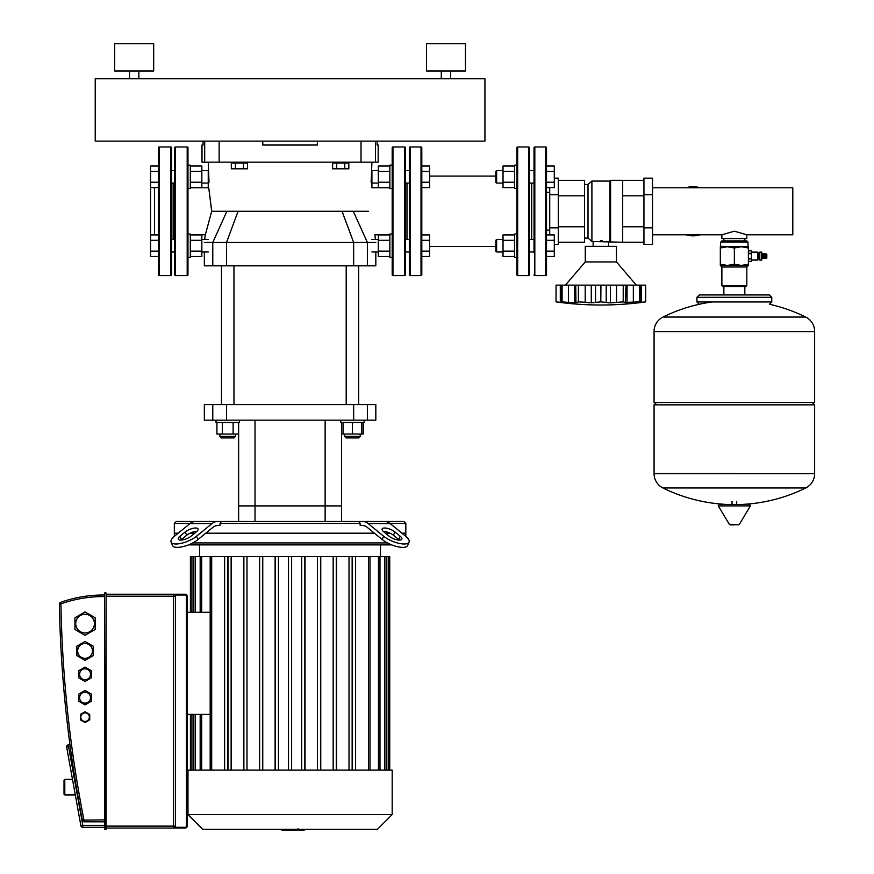 <?xml version="1.0" encoding="UTF-8"?>
<svg xmlns="http://www.w3.org/2000/svg" width="874" height="874" viewBox="0 0 874 874"><rect width="100%" height="100%" fill="white"/><g stroke="black" fill="none" stroke-linecap="round" stroke-linejoin="round"><path stroke-width="1.31" d="M158.358 147.75A0.776 0.776 0 0 1 159.134 146.974L159.134 275.583A0.776 0.776 0 0 1 158.358 274.797L158.358 147.75M174.724 183.07L171.599 183.07L171.599 274.797A0.776 0.776 0 0 1 170.823 275.583L170.823 146.974A0.776 0.776 0 0 1 171.599 147.75L171.599 170.594L174.724 170.594M171.599 274.797L171.599 147.75M173.161 239.487L173.161 183.07M158.358 187.626L150.557 187.626L150.557 256.519L158.358 256.519M171.599 184.239L171.599 169.425M187.976 165.142L190.314 165.142L190.314 188.522L187.976 188.522M190.314 187.779L208.241 187.779L208.241 183.07L201.85 183.07M208.241 162.171L209.017 182.284L208.241 183.07L208.241 170.594L201.85 170.594M190.314 166.027L201.85 166.027L201.85 187.626L190.314 187.626M190.314 171.435L201.85 171.435M190.314 182.229L201.85 182.229M150.557 187.626L150.557 166.027L158.358 166.027M158.358 182.229L150.557 182.229M158.358 171.435L150.557 171.435M174.724 251.963L171.599 251.963M174.724 239.487L171.599 239.487M187.976 234.035L190.314 234.035L190.314 257.415L187.976 257.415M208.241 251.963L201.85 251.963M208.241 239.487L201.85 239.487M190.314 234.92L201.85 234.92L201.85 256.519L190.314 256.519M190.314 240.328L201.85 240.328M190.314 251.122L201.85 251.122M158.358 251.122L150.557 251.122M158.358 240.328L150.557 240.328M158.358 234.92L150.557 234.92M78.387 811.946L75.317 794.936L64.796 794.936L64.796 779.346L72.487 779.346L69.133 760.784M85.062 658.308A7.407 7.407 0 0 1 77.655 650.901A7.407 7.407 0 0 1 85.062 643.493A7.407 7.407 0 0 1 92.469 650.901A7.407 7.407 0 0 1 85.062 658.308M85.062 632.973A9.352 9.352 0 0 1 75.71 623.621A9.352 9.352 0 0 1 85.062 614.269A9.352 9.352 0 0 1 94.414 623.621A9.352 9.352 0 0 1 85.062 632.973M85.062 703.122A5.452 5.452 0 0 1 79.61 697.66A5.452 5.452 0 0 1 85.062 692.208A5.452 5.452 0 0 1 90.525 697.66A5.452 5.452 0 0 1 85.062 703.122M85.062 721.432A4.283 4.283 0 0 1 80.779 717.15A4.283 4.283 0 0 1 85.062 712.867A4.283 4.283 0 0 1 89.345 717.15A4.283 4.283 0 0 1 85.062 721.432M85.062 679.743A5.452 5.452 0 0 1 79.61 674.28A5.452 5.452 0 0 1 85.062 668.829A5.452 5.452 0 0 1 90.525 674.28A5.452 5.452 0 0 1 85.062 679.743M78.824 701.265L78.824 694.065L85.062 690.46L91.3 694.065L91.3 701.265L85.062 704.87L78.824 701.265M85.062 667.081L91.3 670.686L91.3 677.885L85.062 681.48L78.824 677.885L78.824 670.686L85.062 667.081M85.062 711.753L89.738 714.451L89.738 719.848L85.062 722.547L80.386 719.848L80.386 714.451L85.062 711.753M85.062 611.92L95.2 617.765L95.2 629.466L85.062 635.322L74.935 629.466L74.935 617.765L85.062 611.92M85.062 641.45L93.245 646.17L93.245 655.62L85.062 660.351L76.879 655.62L76.879 646.17L85.062 641.45M82.418 820.249A1.945 1.945 0 0 0 83.915 821.779L82.418 820.249L83.926 819.878A1232.548 1232.548 0 0 1 60.929 604.174L59.366 604.196A1234.11 1234.11 0 0 0 82.396 820.173L84.33 821.822L83.948 820.249M70.27 747.062L69.931 744.495L70.281 747.062M104.552 595.008A127.779 127.779 0 0 0 60.667 602.328A1.945 1.945 0 0 0 59.366 604.196A1234.11 1234.11 0 0 0 82.396 820.173L104.552 819.878M84.33 821.822L104.552 821.822L84.33 821.822M173.533 828.06L185.222 828.06L173.533 828.06A1.945 1.945 0 0 0 175.477 826.116L173.533 826.116L173.533 828.06L185.222 828.06L106.104 828.06L185.222 828.06A1.945 1.945 0 0 0 187.167 826.116L187.167 596.177A1.945 1.945 0 0 0 185.222 594.233L106.104 594.233L173.533 594.233L173.533 596.177L175.477 596.177A1.945 1.945 0 0 0 173.533 594.233L175.27 595.303M185.222 595.008A1.169 1.169 0 0 1 186.391 596.177L187.167 596.177A1.945 1.945 0 0 0 185.222 594.233L185.222 595.008L175.084 595.008A1.945 1.945 0 0 1 175.477 596.177A1.945 1.945 0 0 0 175.084 595.008A1.945 1.945 0 0 1 175.477 596.177A1.945 1.945 0 0 0 175.084 595.008A1.945 1.945 0 0 1 175.477 596.177A1.945 1.945 0 0 0 175.084 595.008A1.945 1.945 0 0 1 175.477 596.177A1.945 1.945 0 0 0 175.084 595.008A1.945 1.945 0 0 1 175.477 596.177L175.477 826.116M106.104 593.064L104.552 593.064L104.552 829.229L106.104 829.229L106.104 593.064L105.721 829.623L104.552 829.229M80.878 825.679A1.945 1.945 0 0 0 82.79 827.285L104.552 827.285L82.79 827.285L82.79 825.329L80.878 825.679L66.664 747.139L68.587 746.8L68.008 744.932A1.945 1.945 0 0 0 66.664 747.139M69.909 744.353L68.008 744.932M64.796 779.346L64.02 780.121L64.02 794.149L64.796 794.936M304.097 829.36L304.097 830.3L282.007 830.3L282.007 829.36M299.312 830.3L299.312 829.36M282.182 830.3L282.182 829.36L282.171 830.3M297.979 828.727L297.979 829.36M174.33 536.352L174.33 533.184L178.209 533.184L174.33 533.184L174.33 523.439L190.139 523.439M190.084 533.184L194.738 533.184L190.084 533.184M205.761 533.184L374.389 533.184L205.761 533.184M360.154 523.439L219.997 523.439L219.997 525.383L218.26 525.383A15.59 11.023 90 0 0 212.753 527.481L197.939 539.575L196.563 536.199L212.011 523.581A15.59 11.023 -90 0 1 217.528 521.494L362.634 521.494A15.59 11.023 90 0 1 368.14 523.581L383.599 536.199L382.222 539.575L367.408 527.481A15.59 11.023 -90 0 0 361.891 525.383L360.154 525.383L360.154 523.439L358.766 521.494M394.862 531.895L400.128 536.199A7.79 2.753 -157.8 0 1 401.832 539.138A7.79 2.753 -157.8 0 1 396.665 539.739A7.79 2.753 -157.8 0 1 389.105 536.199L383.839 531.895A7.79 2.753 -157.8 0 1 382.135 528.945A7.79 2.753 -157.8 0 1 387.302 528.355A7.79 2.753 -157.8 0 1 394.862 531.895L393.486 535.27A7.79 2.753 22.2 0 0 383.249 531.37M399.342 540.088A7.79 2.753 22.2 0 0 398.752 539.575L393.486 535.27M383.599 536.199A15.59 5.506 -157.8 0 0 398.719 543.289A15.59 5.506 -157.8 0 0 409.054 542.088A15.59 5.506 -157.8 0 0 405.645 536.199L390.186 523.581A15.59 11.023 -90 0 0 384.68 521.494L362.634 521.494M382.222 539.575A15.59 5.506 22.2 0 0 397.342 546.665A15.59 5.506 22.2 0 0 407.677 545.463L409.054 542.088M405.82 536.352L405.82 533.184L401.953 533.184L405.82 533.184L405.82 523.439L390.012 523.439M385.412 533.184L390.066 533.184L385.412 533.184M174.33 523.439L176.286 521.494L221.395 521.494L219.997 523.439M380.813 521.494L403.875 521.494L405.82 523.439M195.481 521.494A15.59 11.023 90 0 0 189.964 523.581L174.516 536.199A15.59 5.506 157.8 0 0 171.107 542.088L172.484 545.463A15.59 5.506 -22.2 0 0 182.808 546.665A15.59 5.506 -22.2 0 0 197.939 539.575M196.311 531.895L191.045 536.199A7.79 2.753 157.8 0 1 183.485 539.739A7.79 2.753 157.8 0 1 178.318 539.138A7.79 2.753 157.8 0 1 180.022 536.199L185.299 531.895A7.79 2.753 157.8 0 1 192.859 528.355A7.79 2.753 157.8 0 1 198.027 528.945A7.79 2.753 157.8 0 1 196.311 531.895M196.901 531.37A7.79 2.753 -22.2 0 0 186.675 535.27L181.399 539.575A7.79 2.753 -22.2 0 0 180.82 540.088M196.563 536.199A15.59 5.506 157.8 0 1 181.431 543.289A15.59 5.506 157.8 0 1 171.107 542.088M217.528 521.494L199.348 521.494M387.401 542.929L192.761 542.929M188.5 544.873L391.65 544.873M290.081 770.125L187.976 770.125L187.976 814.557L392.186 814.557L392.186 770.125L290.081 770.125M187.976 814.557L202.779 829.36L377.371 829.36L392.186 814.557M210.175 612.292L187.167 612.292M210.175 714.397L187.167 714.397M190.412 612.292L190.412 556.563L224.629 556.563L224.629 770.125M336.556 770.125L336.556 556.563L355.521 556.563L355.521 770.125M352.462 770.125L352.462 556.563M320.758 770.125L320.758 556.563L336.556 556.563M305.048 770.125L305.048 556.563L320.758 556.563M304.829 770.125L304.829 556.563L301.705 556.563L301.705 770.125L301.705 556.563L275.102 556.563L275.102 770.125M275.102 556.563L259.392 556.563L259.392 770.125M259.392 556.563L243.606 556.563L243.606 770.125M243.606 556.563L227.699 556.563L227.699 770.125M227.699 556.563L224.629 556.563M389.738 770.125L389.738 556.563L355.521 556.563M288.518 770.125L288.518 556.563M291.632 770.125L291.632 556.563M341.516 521.494L341.516 505.904L238.635 505.904L238.635 422.503M325.139 521.494L325.139 505.904L341.516 505.904L341.516 422.503M325.139 420.165L325.139 505.904L238.635 505.904L238.635 521.494L238.635 505.904M367.375 404.575L375.82 404.575L375.82 420.165L367.375 420.165L367.375 404.575L353.653 404.575L353.653 420.165L367.375 420.165M212.786 420.165L204.341 420.165L204.341 404.575L212.786 404.575L212.786 420.165L226.508 420.165L226.508 404.575L212.786 404.575M226.508 404.575L353.653 404.575M353.653 420.165L226.508 420.165M360.23 434.039L360.23 436.377L358.668 437.94L360.23 436.377L344.64 436.377L346.191 437.94L358.668 437.94M341.636 422.503L341.636 434.039L363.234 434.039L363.234 422.503M221.483 265.838L221.483 404.575M233.959 265.838L233.959 404.575M239.41 420.165L239.41 422.503L216.031 422.503L216.031 420.165M235.521 434.039L235.521 436.377L233.959 437.94L235.521 436.377L219.931 436.377L219.931 434.039M221.483 437.94L219.931 436.377L221.483 437.94L233.959 437.94M222.324 422.503L222.324 434.039L238.526 434.039L238.526 422.503M233.129 422.503L233.129 434.039M216.927 422.503L216.927 434.039L222.324 434.039M340.74 420.165L340.74 422.503L364.119 422.503L364.119 420.165M361.781 422.503L361.781 434.039M343.078 422.503L343.078 434.039M352.43 422.503L352.43 434.039M368.467 211.279C372.237 180.962 372.237 180.962 368.467 211.279C376.628 241.464 376.628 241.464 368.467 211.279L353.282 211.279L367.375 242.459L375.82 242.459M211.595 211.672C203.511 241.486 203.544 241.344 211.683 211.279C207.914 181.071 207.914 180.94 211.683 210.874M371.92 251.963L378.311 251.963L375.82 251.963L375.82 265.838L367.375 265.838L367.375 242.459L353.653 242.459L353.653 265.838L367.375 265.838M353.653 265.838L226.508 265.838L226.508 242.459L212.786 242.459L212.786 265.838L226.508 265.838M212.786 265.838L204.341 265.838L204.341 251.963M211.683 211.279L353.282 211.279M204.341 242.459L212.786 242.459L226.869 211.279M238.089 211.279L226.508 242.459L353.653 242.459L342.062 211.279M361.017 141.129L361.017 162.171L375.459 162.171L375.459 141.129M361.017 162.171L219.145 162.171L219.145 141.129M204.691 141.129L204.691 162.171L219.145 162.171M204.691 162.171L202.003 162.171L202.003 145.029L203.052 145.029L203.052 141.129M377.098 141.129L377.098 145.029L378.158 145.029L378.158 162.171L375.459 162.171M262.801 141.129L262.801 145.029L317.36 145.029L317.36 141.129M757.66 260.07L758.435 259.294L758.435 252.903L757.66 252.116L757.66 260.07L751.421 260.07M759.801 260.07L761.746 260.07L761.746 252.116L759.801 252.116L759.801 260.07M761.746 258.431L763.537 258.048M761.746 253.755L763.537 254.148M764.63 254.148L763.537 253.755L763.537 258.431L764.63 258.048M765.722 254.148L764.63 253.755L764.63 258.431L765.722 258.048M765.722 258.431L766.815 258.048L766.815 254.148L765.722 253.755L765.722 258.431M734.357 242.065L747.991 242.065L746.822 240.896L721.88 240.896L720.711 242.065L734.357 242.065M720.318 246.741L748.384 246.741L748.384 247.998L741.37 246.741L734.357 247.998L727.343 246.741L720.318 247.998L720.711 242.065M721.88 285.711L722.656 286.497L746.046 286.497L746.822 285.711L721.88 285.711L721.88 267.007L746.822 267.007L748.384 265.445L720.318 265.445L720.318 264.199L727.343 265.445L734.357 264.199L741.37 265.445L748.384 264.199L748.384 265.445M720.318 247.998L720.318 264.199M734.357 247.998L734.357 264.199M748.384 247.998L748.384 264.199M762.456 258.431L762.456 253.755M748.384 253.252L751.421 253.252L751.421 250.838L748.384 250.838L751.421 250.838M748.384 258.507L751.421 258.507L751.421 253.252M748.384 253.689L751.421 253.689M748.384 261.348L751.421 261.348L751.421 258.507M748.384 258.944L751.421 258.944M734.357 473.435L654.069 473.435L734.357 473.435M654.069 473.642A15.983 15.983 0 0 0 662.984 487.976L805.719 487.976A15.983 15.983 0 0 0 814.634 473.642L814.634 404.848L654.069 404.848L654.069 473.642L814.634 473.642M719.575 504.418L749.586 504.418L750.416 505.893L718.286 505.893L719.116 504.418L734.357 504.418M734.357 524.881L730.227 524.881L734.357 524.881M769.579 304.294A161.34 161.34 0 0 1 805.719 317.054A15.983 15.983 0 0 1 814.634 331.377L814.634 402.51L654.069 402.51L654.069 331.585L814.634 331.585L654.069 331.377A15.983 15.983 0 0 1 662.984 317.054L805.719 317.054L662.984 317.054A161.34 161.34 0 0 1 711.982 301.967M771.764 301.967L696.939 301.967L696.939 297.291L771.764 297.291L771.764 301.967L769.426 304.305M721.88 234.778L721.88 238.558L746.822 238.558L746.822 234.778L734.357 231.195L721.88 234.778L652.517 234.778M652.517 187.779L792.805 187.779L792.805 234.778L746.822 234.778M700.15 187.779A24.548 24.548 0 0 0 685.937 187.779A24.548 24.548 0 0 1 700.15 187.779M693.038 235.827A24.548 24.548 0 0 1 685.937 234.778A24.548 24.548 0 0 0 700.15 234.778M610.609 242.262L610.609 180.295L622.692 180.295L622.692 242.262L591.906 241.475L588.005 238.089L584.498 238.089M610.609 180.295L609.834 181.071L609.834 241.475M609.834 181.071L591.906 181.071L591.906 241.475M591.906 181.071L588.005 184.469L588.005 238.089M588.005 184.469L584.498 184.469M608.588 246.348L608.588 241.475M593.14 246.348L593.14 241.475M602.35 240.514L600.864 240.481M643.941 227.841L643.941 244.403L652.517 244.403L652.517 178.154L643.941 178.154L643.941 227.841L652.517 227.841M643.941 194.716L652.517 194.716M554.302 178.154L558.289 178.154L558.289 244.403L554.302 244.403M549.724 187.626L549.724 234.92M558.289 194.716L549.724 194.716M558.289 227.841L549.724 227.841M622.692 242.24L643.941 242.24M622.692 226.759L643.941 226.759M622.692 195.798L643.941 195.798M622.692 180.317L643.941 180.317M558.289 180.317L584.498 180.317L584.498 242.24L558.289 242.24M584.498 195.798L558.289 195.798M584.498 226.759L558.289 226.759M565.402 285.132L585.274 261.938L585.274 246.348L616.454 246.348L616.454 261.938L585.274 261.938M636.327 285.132L616.454 261.938M594.025 302.732L578.522 301.891L576.261 302.623M587.984 302.732L589.284 302.819M571.705 302.732L572.973 302.819M557.142 302.022L558.584 302.196M565.107 302.797L556.05 301.891L556.05 285.132L562.015 285.132L562.015 301.891L561.305 301.978L561.305 285.132M562.091 301.891L562.091 285.132L574.688 285.132L574.688 302.885L562.091 301.891L565.205 302.852M574.688 285.132L575.715 285.132L575.955 302.404L574.688 302.885M575.715 285.132L578.391 285.132L578.391 301.891M578.522 301.891L578.522 285.132L591.283 285.132L591.283 302.885M600.799 301.891L595.522 302.404L595.522 285.132L600.799 285.132L600.799 301.891L600.941 285.132L610.445 285.132L610.445 302.885L600.941 301.891M591.283 285.132L595.522 285.132M623.337 301.891L623.337 285.132L627.051 285.132L627.051 302.885L623.337 301.891L610.445 302.885M610.445 285.132L623.217 285.132L623.217 301.891M625.478 302.623L626.024 285.132M636.633 302.797L639.713 301.891L625.773 302.404M627.051 285.132L639.648 285.132L639.648 301.891M640.424 285.132L640.424 301.978L639.713 301.891L639.713 285.132L645.689 285.132L645.689 301.891L636.523 302.852M638.49 302.732L641.44 302.404L641.44 285.132M641.756 302.371L643.144 302.196M630.023 302.732L633.333 302.404L633.333 285.132M607.714 302.732L608.686 302.819M556.05 285.132L556.05 301.891A323.686 323.686 0 0 0 645.689 301.891L645.689 285.132L645.689 301.891M405.438 184.239L405.438 183.07L409.327 183.07M405.438 169.425L405.438 170.594L409.327 170.594M392.186 165.142L389.848 165.142L389.848 188.522L392.186 188.522M389.848 187.779L371.92 187.779L371.92 183.07L378.311 183.07M371.92 162.171L371.133 182.284L371.92 183.07L371.92 170.594L378.311 170.594M389.848 166.027L378.311 166.027L378.311 187.626L389.848 187.626M389.848 171.435L378.311 171.435M389.848 182.229L378.311 182.229M421.803 187.626L429.593 187.626L429.593 166.027L421.803 166.027M421.803 182.229L429.593 182.229M421.803 171.435L429.593 171.435M405.438 251.963L409.327 251.963L405.438 251.963M405.438 239.487L409.327 239.487M389.848 257.415L392.186 257.415L389.848 257.415L389.848 234.035L392.186 234.035M371.92 239.487L378.311 239.487M389.848 234.92L378.311 234.92L378.311 256.519L389.848 256.519M389.848 240.328L378.311 240.328M389.848 251.122L378.311 251.122M421.803 256.519L429.593 256.519L429.593 234.92L421.803 234.92L421.803 240.328L429.593 240.328M421.803 251.122L429.593 251.122M534.036 274.797A0.776 0.776 0 0 0 534.822 275.583L534.822 146.974A0.776 0.776 0 0 0 534.036 147.75L534.036 252.739M531.698 183.07L531.698 239.487M546.512 147.75A0.776 0.776 0 0 0 545.726 146.974L545.726 275.583A0.776 0.776 0 0 0 546.512 274.797L546.512 147.75M534.036 147.75L534.036 238.711M421.803 147.75A0.776 0.776 0 0 0 421.017 146.974L421.017 275.583A0.776 0.776 0 0 0 421.803 274.797L421.803 147.75M410.114 275.583L410.114 146.974A0.776 0.776 0 0 0 409.327 147.75L409.327 274.797A0.776 0.776 0 0 0 410.114 275.583L421.017 275.583M406.989 183.07L406.989 239.487M529.36 147.75A0.776 0.776 0 0 0 528.584 146.974L528.584 275.583A0.776 0.776 0 0 0 529.36 274.797L529.36 147.75M516.895 165.142L514.557 165.142L514.557 188.522L516.895 188.522L516.895 274.797A0.776 0.776 0 0 0 517.67 275.583L517.67 146.974A0.776 0.776 0 0 0 516.895 147.75L516.895 234.035L514.557 234.035L514.557 257.415L516.895 257.415M529.36 245.725L529.36 238.711M409.327 245.725L409.327 252.739M529.36 183.846L529.36 169.818M529.36 183.07L534.036 183.07M529.36 170.594L534.036 170.594M496.629 183.07L496.629 170.594L495.842 171.38L495.842 182.284L496.629 183.07L503.02 183.07M496.629 170.594L503.02 170.594M514.557 166.027L503.02 166.027L503.02 187.626L514.557 187.626M514.557 171.435L503.02 171.435M514.557 182.229L503.02 182.229M546.512 187.626L554.302 187.626L554.302 166.027L546.512 166.027M546.512 182.229L554.302 182.229M546.512 171.435L554.302 171.435M529.36 251.963L534.036 251.963L529.36 251.963M529.36 239.487L534.036 239.487M496.629 239.487L496.629 251.963L503.02 251.963L496.629 251.963L495.842 251.177L495.842 240.263L496.629 239.487L503.02 239.487M514.557 234.92L503.02 234.92L503.02 256.519L514.557 256.519M514.557 240.328L503.02 240.328M514.557 251.122L503.02 251.122M546.512 256.519L554.302 256.519L554.302 234.92L546.512 234.92L546.512 240.328L554.302 240.328M546.512 251.122L554.302 251.122M392.186 147.75A0.776 0.776 0 0 1 392.961 146.974L392.961 275.583A0.776 0.776 0 0 1 392.186 274.797L392.186 147.75M404.651 146.974A0.776 0.776 0 0 1 405.438 147.75L405.438 274.797A0.776 0.776 0 0 1 404.651 275.583L404.651 146.974L392.961 146.974M405.438 245.725L405.438 238.318M114.702 70.98L114.702 43.7L153.682 43.7L153.682 70.98L114.702 70.98M129.516 78.769L129.516 70.98M138.868 78.769L138.868 70.98M426.479 70.98L426.479 43.7L465.449 43.7L465.449 70.98L426.479 70.98M441.283 78.769L441.283 70.98M450.645 78.769L450.645 70.98M95.222 141.129L484.939 141.129L484.939 78.769L95.222 78.769L95.222 141.129M187.189 275.583A0.776 0.776 0 0 0 187.976 274.797L187.976 147.75A0.776 0.776 0 0 0 187.189 146.974L187.189 275.583L175.499 275.583A0.776 0.776 0 0 1 174.724 274.797L174.724 147.75A0.776 0.776 0 0 1 175.499 146.974L187.189 146.974M234.735 162.171L234.735 162.957M244.086 162.171L244.086 162.957M243.464 162.957L243.464 168.802L247.517 168.802L247.517 162.957L231.315 162.957L231.315 168.802L235.368 168.802L235.368 162.957M243.464 168.802L235.368 168.802M345.416 162.171L345.416 162.957M336.064 162.171L336.064 162.957M336.687 162.957L336.687 168.802L332.644 168.802L332.644 162.957L348.835 162.957L348.835 168.802L344.793 168.802L344.793 162.957M336.687 168.802L344.793 168.802M154.458 187.626L154.458 234.92M60.929 604.174L60.667 602.328M61.18 603.803A126.227 126.227 0 0 1 104.552 596.571M185.222 828.06A1.945 1.945 0 0 0 187.167 826.116L186.391 826.116A1.169 1.169 0 0 1 185.222 827.285L185.222 828.06M186.391 596.177L186.391 826.116M185.222 827.285L175.084 827.285M105.721 592.67L104.935 592.67M104.552 593.064L104.935 829.229L106.104 829.229M104.552 825.329L82.79 825.329L68.587 746.8L70.171 746.309M106.104 596.177L173.533 596.177L173.533 826.116L106.104 826.116M398.752 539.575L400.128 536.199M368.14 523.581L390.186 523.581M181.399 539.575L180.022 536.199M186.675 535.27L185.299 531.895M189.964 523.581L212.011 523.581M201.697 770.125L201.697 714.397M201.697 612.292L201.697 556.563M195.361 770.125L195.361 714.397M191.93 770.125L191.93 714.397M211.694 770.125L211.694 556.563M388.22 770.125L388.22 556.563M384.8 770.125L384.8 556.563M378.464 770.125L378.464 556.563M368.457 770.125L368.457 556.563M352.146 770.125L352.146 556.563M336.282 770.125L336.282 556.563M195.361 612.292L195.361 556.563M191.93 612.292L191.93 556.563M278.445 770.125L278.445 556.563L278.445 770.125M275.332 770.125L275.332 556.563M262.757 770.125L262.757 556.563L262.757 770.125M259.633 770.125L259.633 556.563M228.016 770.125L228.016 556.563M246.992 770.125L246.992 556.563L246.992 770.125M231.129 770.125L231.129 556.563L231.129 770.125M243.868 770.125L243.868 556.563M349.021 770.125L349.021 556.563L349.021 770.125M333.169 770.125L333.169 556.563L333.169 770.125M320.518 770.125L320.518 556.563M317.404 770.125L317.404 556.563L317.404 770.125M255.022 521.494L255.022 420.165M748.384 246.741L720.711 246.348M718.286 505.893L729.397 524.411L738.475 524.881M814.634 331.377L654.069 331.377M689.455 234.778A23.773 23.773 0 0 0 696.633 234.778M696.633 187.779A23.773 23.773 0 0 0 689.455 187.779M560.3 285.132L560.3 302.404M568.406 285.132L568.406 302.404M585.209 285.132L585.209 302.404M606.206 285.132L606.206 302.404M616.531 285.132L616.531 302.404M175.499 275.583L175.499 146.974M170.823 146.974L159.134 146.974M172.233 170.594L171.599 169.971M172.233 251.963L171.599 252.586M170.823 275.583L159.134 275.583M380.474 556.563L380.485 544.873M199.676 556.563L199.665 544.873M200.168 714.397L200.168 770.125M200.168 612.292L200.168 556.563M193.842 714.397L193.842 770.125M190.412 714.397L190.412 770.125M210.175 556.563L210.175 770.125M193.842 612.292L193.842 556.563M369.975 770.125L369.975 556.563M379.982 770.125L379.982 556.563M386.319 770.125L386.319 556.563M346.191 404.575L346.191 265.838M346.191 437.94L344.64 436.377L344.64 434.039M358.668 404.575L358.668 265.838M190.314 234.778L205.303 234.778L204.713 239.487M375.449 239.487L374.859 234.778L389.848 234.778M758.435 258.278L759.801 258.278M721.88 267.007L720.318 265.445M746.822 267.007L746.822 285.711M747.991 246.348L747.991 242.065M758.435 253.908L759.801 253.908M751.421 252.116L757.66 252.116M748.384 261.359L751.421 261.359M662.984 487.976A161.34 161.34 0 0 0 726.425 504.418M742.277 504.418A161.34 161.34 0 0 0 805.719 487.976M732.019 504.418L732.019 501.501M736.695 504.418L736.695 501.501M729.397 524.411L730.227 524.881M739.317 524.411L750.416 505.893M656.407 402.51L654.069 404.848M812.296 402.51L814.634 404.848M723.869 286.497L723.869 294.953L699.276 294.953L769.426 294.953L771.764 297.291M744.834 286.497L744.834 294.953M696.939 297.291L699.276 294.953M696.939 301.967L699.276 304.305M723.869 238.558L723.869 240.896M744.834 238.558L744.834 240.896M546.512 230.102L549.724 230.102M546.512 192.455L549.724 192.455M534.822 146.974L545.726 146.974M534.822 275.583L545.726 275.583M410.114 146.974L421.017 146.974M517.67 146.974L528.584 146.974M429.593 176.089L495.842 176.089M429.593 246.468L495.842 246.468M517.67 275.583L528.584 275.583M404.651 275.583L392.961 275.583"/></g></svg>

